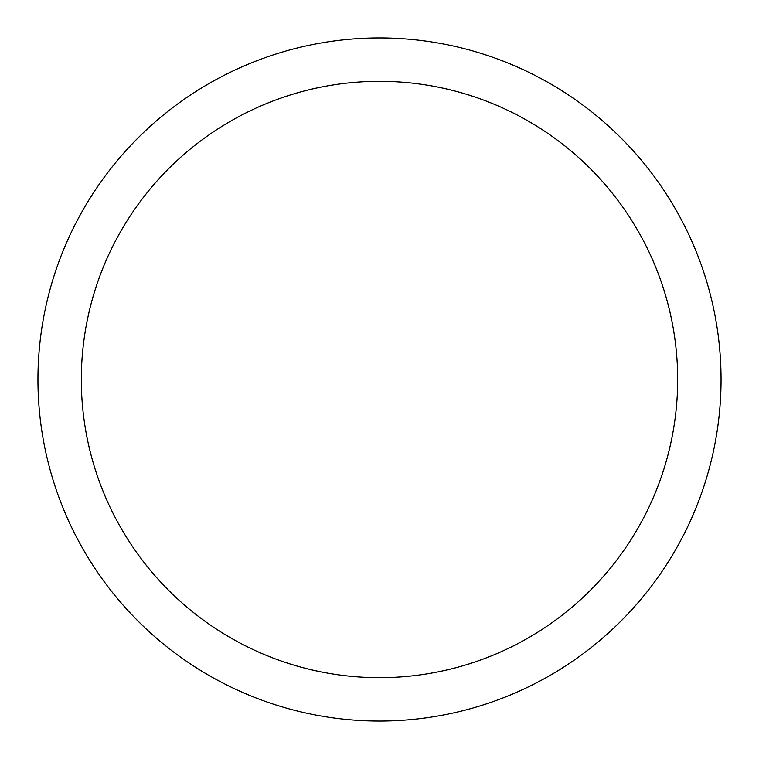 <?xml version="1.0" encoding="UTF-8"?>
<svg xmlns="http://www.w3.org/2000/svg" width="759" height="759" viewBox="0 0 759 759"><rect width="100%" height="100%" fill="white"/><g stroke="black" fill="none" stroke-linecap="round" stroke-linejoin="round"><path stroke-width="1.14" d="M677.673 379.5A298.173 298.173 0 0 0 379.5 81.327A298.173 298.173 0 0 0 81.327 379.5A298.173 298.173 0 0 0 379.5 677.673A298.173 298.173 0 0 0 677.673 379.5M37.95 379.5A341.55 341.55 0 0 1 379.5 37.95A341.55 341.55 0 0 1 721.05 379.5A341.55 341.55 0 0 1 379.5 721.05A341.55 341.55 0 0 1 37.95 379.5"/></g></svg>
